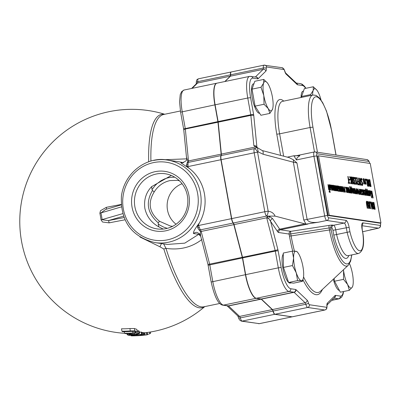 <?xml version="1.0" encoding="UTF-8"?>
<svg xmlns="http://www.w3.org/2000/svg" width="401" height="401" viewBox="0 0 401 401"><rect width="100%" height="100%" fill="white"/><g stroke="black" fill="none" stroke-linecap="round" stroke-linejoin="round"><path stroke-width="0.6" d="M172.139 226.269L170.52 226.089L159.463 221.247C149.242 212.65 147.483 202.891 154.195 191.974L152.495 190.5L152.2 190.931C145.553 202.685 147.448 213.222 157.889 222.55L158.32 222.876L158.205 223.918L160.149 225.267L163.588 227.076L167.272 228.349M174.736 177.182L170.38 177.362L167.743 177.879L164.721 178.861L161.007 180.716L156.946 183.728L155.007 185.653L152.024 189.578L152.495 190.5M159.463 221.247L158.32 222.876M154.195 191.974C157.989 185.929 163.237 182.134 169.944 180.595L177.297 180.355L179.417 180.786M158.205 223.918A98.235 26.782 78.2 0 0 158.911 226.931C151.337 222.715 146.646 216.495 144.846 208.274C143.769 199.678 146.039 192.46 151.658 186.62L171.312 175.448M163.197 229.066L158.911 226.931M151.658 186.62A98.235 26.782 78.2 0 0 152.024 189.578M182.069 183.753A23.113 22.13 -81.6 0 0 167.377 202.254A23.113 22.13 -81.6 0 0 176.074 224.219M262.144 150.53A4.622 1.85 104.7 0 1 262.234 150.545A4.622 1.85 104.7 0 1 263.101 154.25L293.357 162.199A4.622 1.85 -75.3 0 0 293.347 159.758L296.961 162.966L293.357 162.199L303.752 219.974L305.983 224.134L275.061 216.114L274.304 214.575L272.585 212.836L270.86 211.873L268.174 211.142A4.622 1.97 97.7 0 1 266.459 216.114L275.061 216.114M289.186 157.633L293.347 159.758M257.412 147.698L258.234 151.919L263.101 154.24M257.206 147.533L254.319 148.656A4.622 2.18 67.2 0 1 257.572 152.225L258.234 151.919M268.52 216.079L267.622 216.269L266.72 217.823L268.675 218.545L277.547 231.562A6.932 1.89 78.2 0 0 278.63 232.505L289.086 234.054L290.745 233.913A2.311 0.561 81.2 0 1 290.855 231.337A2.311 2.211 -81.6 0 0 289.086 234.054L289.447 236.069L291.106 235.928L290.745 233.913L329.126 227.958L331.863 227.974A2.311 0.632 -101.8 0 1 332.93 230.339L333.782 235.081A27.739 7.564 78.2 0 0 348.825 255.517M257.517 147.804L256.881 146.851L253.778 115.628A4.622 1.258 78.2 0 0 253.607 114.41L250.595 97.659A20.802 5.669 -101.8 0 1 252.876 78.16L257.763 78.887A2.311 2.211 98.4 0 0 255.923 77.052L249.653 76.365L216.991 83.167A23.113 6.301 78.2 0 0 215.096 104.816L218.114 121.568A2.311 0.632 -101.8 0 1 218.199 122.175L221.367 154.084A2.311 0.632 -101.8 0 1 221.227 155.548A4.622 1.258 78.2 0 0 221.111 159.688L231.713 218.605A4.622 1.258 78.2 0 0 233.362 223.006A2.311 0.632 -101.8 0 1 234.054 224.59L242.51 257.287A2.311 0.632 -101.8 0 1 242.64 257.898L245.658 274.65A23.113 6.301 78.2 0 0 256.339 298.274L261.226 299.001A2.311 0.632 -101.8 0 1 261.422 299.111L272.479 309.562A2.311 0.632 -101.8 0 1 273.176 311.056A4.622 1.258 78.2 0 0 274.971 314.259L292.164 316.81A4.622 1.258 78.2 0 0 292.294 316.805L324.95 310.003L326.113 309.412L326.77 308.499L327.071 306.143A2.311 0.947 175.5 0 0 326.94 305.868A2.311 0.632 -101.8 0 1 326.589 307.286L309.397 304.74A2.311 0.632 -101.8 0 1 308.499 303.136A4.622 1.258 78.2 0 0 307.101 300.154L296.043 289.697A4.622 1.258 78.2 0 0 295.657 289.477L290.765 288.755A20.802 5.669 -101.8 0 1 281.151 267.492L278.139 250.74A4.622 1.258 78.2 0 0 277.868 249.512L270.52 221.086A2.311 1.845 -33.9 0 1 272.645 218.685L269.753 216.655L267.622 216.269L267.482 217.868M257.011 147.453A2.311 1.845 -33.9 0 1 256.881 146.851L255.648 145.814L253.863 145.648L255.658 146.941L257.151 147.458M199.693 233.943A4.622 4.461 -5.3 0 0 198.896 234.44L200.741 236.43M199.518 233.743A4.622 4.426 -81.6 0 0 198.746 234.309L184.761 243.151L167.287 244.435L155.022 242.62A41.739 39.96 -81.6 0 0 168.5 242.219A41.739 39.96 -81.6 0 0 201.137 200.144A41.739 39.96 -81.6 0 0 167.262 160.039A41.739 39.96 -81.6 0 0 153.784 160.435M227.227 305.813A2.311 2.07 -46.6 0 0 228.545 305.958A2.311 0.632 78.2 0 0 228.354 305.848A2.311 2.211 -81.6 0 1 227.608 305.868L222.715 305.146C218.289 304.364 214.44 296.655 211.167 282.003L207.918 264.194L200.51 235.542L199.643 233.888L197.071 232.425A4.622 4.426 -81.6 0 0 193.503 233.532L198.746 234.309M193.503 233.532C193.041 232.139 195.011 228.6 199.402 222.921L197.563 226.5L197.623 227.362L198.525 229.207L200.455 231.567A2.311 0.386 -14.5 0 0 201.177 231.442A2.311 0.632 78.2 0 0 200.485 229.853A4.622 1.258 -101.8 0 1 199.322 227.432L198.62 225.497A2.311 0.471 144.6 0 0 197.563 226.5M200.51 235.542L200.455 231.567M199.402 222.921A41.739 39.96 -81.6 0 0 189.638 168.661L180.771 162.776A4.622 4.426 -81.6 0 0 181.563 162.971C185.863 161.593 187.523 159.924 186.55 157.969L183.768 129.959A2.311 0.812 -5.7 0 1 185.322 129.027A2.311 0.632 78.2 0 0 185.237 128.415L182.224 111.668A23.113 6.301 -101.8 0 1 184.119 90.014L216.776 83.213A23.113 6.301 -101.8 0 1 216.886 83.197M179.337 161.829L183.593 162.721M186.485 165.032L186.711 166.209L188.019 166.58L220.896 159.733L231.492 218.65L198.62 225.497A2.311 2.211 -81.6 0 0 198.169 225.026M186.711 166.209L189.638 168.661M199.322 227.432A2.311 0.757 162.6 0 1 197.623 227.362M186.605 157.493L187.783 161.137L186.986 163.352M186.55 158.856L164.29 159.713M164.54 114.295A98.786 26.932 78.2 0 0 148.686 161.844M219.683 303.497L203.888 306.79A98.235 26.782 -101.8 0 1 165.989 248.379A4.622 1.509 -17.4 0 0 163.829 249.016A98.786 26.932 78.2 0 0 204.605 306.64M161.708 243.613A4.622 1.398 -75.7 0 0 160.014 246.831L163.829 249.016M201.898 239.477C191.718 247.342 179.748 250.309 165.989 248.374L163.638 243.898M139.989 237.021L160.014 246.831M121.127 204.475A111.824 10.737 169.8 0 0 106.365 207.332L100.501 210.695L99.864 213.237A60.887 40.225 84.7 0 1 100.521 216.545A60.887 40.225 84.7 0 1 101.062 219.893L102.541 222.019L109.162 222.866A111.824 10.737 -10.2 0 1 124.987 219.808M121.929 331.181L121.498 328.795A108.631 103.994 -81.6 0 0 129.909 328.539L134.405 328.539L136.836 329.361L137.628 332.143L137.252 331.682L134.826 330.875L130.33 330.895A111.017 106.28 98.4 0 1 121.929 331.181A112.185 30.581 78.2 0 0 122.536 331.702A111.458 106.701 -81.6 0 0 130.982 331.406L133.824 331.326L135.984 332.158M143.322 332.82A112.074 107.293 -81.6 0 0 144.185 332.715A111.774 30.471 78.2 0 0 144.766 332.735L145.172 335.01A114.09 31.103 -101.8 0 1 144.591 334.985A114.39 109.508 98.4 0 1 131.192 335.837A112.185 30.581 78.2 0 0 131.673 335.858A114.335 109.458 -81.6 0 0 142.31 335.326A114.41 83.478 85.7 0 1 138.425 335.672A114.41 83.478 85.7 0 1 136.405 335.752M139.388 332.239A111.834 107.057 -81.6 0 0 141.157 332.033A111.774 30.471 78.2 0 0 141.708 332.223L142.114 334.499A114.09 31.103 -101.8 0 1 141.568 334.309A114.15 109.278 98.4 0 1 136.275 334.85A113.538 30.952 -101.8 0 1 135.638 334.599A113.207 65.669 -96.3 0 0 139.598 333.411A114.09 31.103 -101.8 0 1 138.856 332.99A112.927 64.21 83.6 0 1 134.586 334.384L129.764 334.133L127.137 334.619L126.957 333.627M137.433 331.076A110.586 62.882 -96.4 0 0 138.445 330.695A111.774 30.471 78.2 0 0 139.187 331.126L139.598 333.411M141.774 332.589A112.069 107.288 -81.6 0 0 142.641 332.484A111.774 30.471 78.2 0 0 143.282 332.609L143.693 334.88A114.09 31.103 -101.8 0 1 143.052 334.755A114.385 109.503 98.4 0 1 140.51 335.046L140.45 334.7M348.008 255.688L348.043 255.683A25.428 6.932 -101.8 0 1 336.584 234.51L333.782 235.081M362.985 233.763L362.875 233.653A23.113 6.301 -101.8 0 1 359.657 250.785A23.113 6.301 -101.8 0 1 349.928 231.733L347.131 232.314A25.428 6.932 78.2 0 0 358.589 253.487C363.095 251.387 364.559 244.816 362.985 233.763L362.198 229.392L362.043 224.821L361.772 225.167M380.484 223.036L380.524 223.262A2.311 0.632 -101.8 0 1 380.268 225.432A2.311 2.211 98.4 0 1 378.499 228.149A4.622 1.258 78.2 0 0 378.629 228.144L362.619 231.743M345.948 220.344L328.539 217.763A2.311 2.211 98.4 0 1 326.77 220.48L344.178 223.061L333.632 225.257A4.622 1.258 78.2 0 1 335.767 229.984L336.584 234.51L347.131 232.314L346.314 227.788L349.151 227.432A6.932 1.89 78.2 0 0 345.948 220.344A2.311 2.211 98.4 0 1 344.178 223.061A4.622 1.258 -101.8 0 1 346.314 227.788L332.93 230.339M380.95 222.941L379.862 223.167L328.133 215.497L317.432 156.029L318.519 155.804L329.221 215.272L380.95 222.941L370.248 163.468L318.519 155.804M305.983 224.134L318.414 222.219C312.008 222.986 308.244 222.049 307.116 219.402L296.961 162.966M293.863 155.768L299.853 155.683L297.131 157.763L296.419 159.934L293.863 155.768L287.301 157.137M231.372 71.964A4.622 1.258 78.2 0 0 231.247 71.969A4.622 1.258 78.2 0 0 230.67 74.802A2.311 0.632 -101.8 0 1 230.48 76.16L225.056 81.488M186.5 165.558A2.311 1.158 -2.3 0 1 188.014 164.595A4.622 1.258 -101.8 0 1 188.35 162.395A2.311 0.632 78.2 0 0 188.49 160.931L185.322 129.027L217.979 122.225L221.146 154.129L188.49 160.931A2.311 0.812 -5.7 0 0 187.783 161.132M187.763 167.202A2.311 2.211 -81.6 0 0 188.019 166.58L188.014 164.595M165.798 230.801A30.185 28.897 -81.6 0 0 182.44 181.317A30.185 28.897 -81.6 0 0 133.197 191.573A30.185 28.897 -81.6 0 0 165.798 230.801M124.034 217.588A114.13 10.957 169.8 0 0 108.285 220.63L102.155 219.698A62.14 41.057 -95.3 0 0 100.932 212.906A2.311 0.316 -12.3 0 1 99.864 213.237M121.343 206.906L100.932 212.906L105.623 209.462M106.365 207.337A2.311 0.466 -101.3 0 1 106.38 209.242M123.498 216.159L108.285 220.63A2.311 0.466 -101.3 0 1 109.162 222.866M101.062 219.893L122.701 213.663M166.054 228.635A27.875 26.682 98.4 0 1 157.052 228.901A27.875 26.682 98.4 0 1 134.746 197.417A27.875 26.682 98.4 0 1 165.227 173.758A27.875 26.682 98.4 0 1 187.848 200.54A27.875 26.682 98.4 0 1 166.054 228.635M135.749 331.863L135.483 332.574L132.982 332.945A112.746 107.934 98.4 0 1 124.581 333.256A112.185 30.581 78.2 0 0 125.162 333.637A113.047 108.22 -81.6 0 0 133.563 333.321L137.202 332.66L137.628 332.143M134.826 330.875L134.405 328.539M124.581 333.256L124.3 331.702M146.911 332.534L147.312 334.76A114.09 31.103 -101.8 0 1 146.851 334.86A113.904 109.047 98.4 0 1 143.693 335.216M140.821 335.512A114.415 83.213 -94.3 0 0 145.172 335.01M146.851 334.86L146.445 332.599M131.192 335.837L131.102 335.321M144.591 334.985L144.185 332.715M150.42 332.003L150.626 333.166A114.09 31.103 -101.8 0 1 149.834 333.702L147.272 334.519M147.518 334.469L147.167 332.499M127.142 333.627L127.648 334.95A112.185 30.581 78.2 0 0 128.716 335.346A114.26 109.383 -81.6 0 0 142.114 334.499M129.112 334.574L129.177 334.93L128.972 334.619L130.495 334.444L134.305 334.765A113.338 30.897 78.2 0 0 134.786 334.955A114.15 109.278 98.4 0 1 129.729 335.146A112.491 30.666 -101.8 0 1 129.177 334.93L128.972 334.619M129.729 335.146L129.608 334.494M141.568 334.309L141.157 332.033M136.275 334.85L136.205 334.459M134.586 334.384L134.38 333.251M138.856 332.99L138.445 330.695M143.052 334.755L142.641 332.484M140.51 335.046A113.859 31.042 78.2 0 0 141.152 335.171A114.415 109.533 -81.6 0 0 143.693 334.88M348.113 176.465L347.847 176.425L348.94 182.51L348.268 182.41L348.414 183.227L350.033 183.468L349.888 182.65L349.211 182.55L348.113 176.465M348.268 182.41L348.414 183.227M347.847 176.425L348.71 182.48M350.033 183.468L348.198 183.272M369.466 193.212L370.494 196.089L369.246 193.257L369.346 190.625L369.647 190.575L369.246 193.257M370.414 196.094L370.815 193.412L369.647 190.575M370.554 193.372L370.494 195.297L369.727 193.252L369.782 191.327L370.554 193.372L369.567 191.372M370.278 195.342L370.334 193.417M367.547 190.41L368.479 195.588L368.735 195.623L368.354 193.528L369.035 193.628L369.672 195.763L368.74 190.585L368.484 190.545L368.905 192.881L368.218 192.776L367.802 190.445L367.366 190.445M368.484 190.545L368.669 192.846M369.672 195.763L369.196 195.773L368.82 193.673L368.369 193.608M368.479 195.588L367.451 191.132M368.735 195.623L368.258 195.633M366.92 201.232L366.499 201.793L367.456 208.174L367.727 208.214L366.79 202.525L367.06 202.019L367.537 202.635L368.915 208.39L367.572 201.949L366.579 201.282M367.727 208.214L367.241 208.219L366.464 203.914L366.278 201.838L366.704 201.277M368.649 208.35L367.321 202.68L366.845 202.064M368.915 208.39L368.429 208.395M362.75 194.931L363.351 194.254L362.624 190.209L361.993 189.472L361.406 189.858L361.682 190.816L362.138 190.229L362.92 192.229L362.835 194.124L362.288 193.442L362.454 194.42L363.05 194.881L362.233 194.465L362.273 193.442M361.993 189.472L361.622 189.813M362.619 194.169L362.704 192.28L361.918 190.28M367.812 201.508L369.065 204.615L369.015 206.58L369.511 208.124L370.093 208.565L370.609 208.64L369.371 201.738L369.1 201.698L369.597 204.445L369.291 204.4L368.158 201.558L367.592 201.553L369.065 204.615M369.933 207.768L369.281 206.55L369.496 205.177L370.198 207.808L369.933 207.768M369.201 205.482L369.732 205.212M370.609 208.64L369.296 208.169L368.795 206.625L368.85 204.66M369.968 207.773L369.516 205.257M369.1 201.698L369.361 204.41M357.998 188.851L357.817 191.488L358.98 194.32L359.166 191.688L357.777 188.896M357.436 190.425L357.697 188.896M358.078 191.523L358.133 189.598L358.9 191.648L358.845 193.573L358.078 191.523M358.629 193.618L358.684 191.693L357.913 189.643M358.91 194.335L357.817 192.57M370.614 201.924L371.857 208.826L371.125 203.397L372.92 208.981L373.301 209.041L372.058 202.139L372.88 208.049L370.915 201.969L370.399 201.969L371.857 208.826M372.92 208.981L371.421 205.041M373.301 209.041L372.699 209.026M372.108 208.861L371.642 208.871M371.807 202.099L372.369 206.465M356.494 188.625L356.314 191.262L357.476 194.099L357.662 191.462L356.494 188.625L356.193 188.676L356.093 191.307L356.534 193.076M356.574 191.302L356.629 189.377L357.396 191.422L357.341 193.347L356.574 191.302M357.126 193.392L357.181 191.467L356.409 189.422M357.406 194.114L356.584 193.207M373.471 202.345L372.86 202.796L372.97 205.628L373.897 208.595L375.181 209.317L373.938 202.415L373 202.395M374.564 208.455L373.958 207.959L373.251 205.678L373.136 203.518L373.607 203.142L374.564 208.455M373.136 203.518L373.331 203.177M375.181 209.317L374.504 209.297L373.682 208.64L372.75 205.673L372.639 202.841L373.256 202.39M373.812 203.172L373.391 203.187M374.534 208.45L373.592 203.217M355.276 192.891L355.411 193.648L356.695 193.838L356.559 193.081L356.043 193.001L354.995 188.545L355.792 192.966L355.101 192.926M354.995 188.545L355.557 192.931M356.695 193.838L355.196 193.698M369.832 201.808L370.068 203.127L370.394 203.177L370.158 201.853L369.617 201.853L370.068 203.127M370.394 203.177L369.852 203.172M352.243 187.999L352.063 190.635L353.231 193.467L353.411 190.831L352.243 187.999L351.948 188.044L351.842 190.681L353.161 193.482M352.324 190.67L352.379 188.746L353.151 190.796L353.096 192.721L352.324 190.67M352.875 192.766L352.93 190.841L352.163 188.791M371.617 197.808L372.308 194.806L372.865 197.914L373.136 197.954L371.892 191.051L371.622 191.011L372.193 194.179L370.745 190.881L370.404 190.831L371.872 194.58L371.602 196.931L371.927 197.758L371.532 197.793L371.602 196.931M371.451 196.986L371.657 194.625L370.404 190.831M372.865 197.914L372.113 194.991M373.136 197.954L372.649 197.959M371.622 191.011L371.912 193.858M350.324 188.58L351.121 193.016L352.048 193.152L351.286 186.791L351.276 188.009L350.279 187.858L350.053 186.605L349.602 186.615L349.958 188.6L350.324 188.58L349.958 188.6M351.05 186.756L351.04 187.974M351.291 188.721L351.677 192.385L351.246 192.32L350.579 188.615L351.291 188.721L350.594 188.696M351.461 192.43L351.075 188.766M349.817 186.57L350.173 188.555M351.121 193.016L350.108 188.625M352.048 193.152L350.905 193.061M365.662 188.921L366.965 195.362L367.892 195.498L367.486 191.122L367.131 189.137L367.115 190.355L366.123 190.209L365.897 188.956L365.441 188.966L366.018 190.906M367.522 194.731L367.09 194.665L366.424 190.966L367.136 191.071L367.522 194.731M367.892 195.498L366.75 195.407L365.802 190.951M367.301 194.776L366.92 191.117L366.439 191.046M366.89 189.102L366.885 190.32M349.842 192.826L349.396 190.345L350.048 190.58L350.519 192.926L350.775 192.961L350.439 191.107L350.083 189.868L349.677 189.452L349.276 189.668L348.654 187.608L349.371 192.831L349.842 192.826L349.371 192.831M349.677 189.452L349.276 189.668M349.055 189.713L349.456 189.498M350.775 192.961L350.304 192.971L349.507 190.244M348.654 187.608L349.587 192.786M365.777 195.407L366.198 192.701L364.955 189.909L364.519 190.269L364.689 191.222L365.095 190.67L365.928 192.6L364.885 192.445L365.456 194.721L366.078 195.357L365.777 195.407L365.236 194.766L364.885 192.445M365.882 194.645L365.251 193.147L366.048 193.267L365.882 194.645L365.832 193.312L365.266 193.227M365.712 192.645L364.88 190.716M364.704 191.222L364.479 190.059M365.667 194.691L365.892 194.33M346.594 190.926L346.549 192.335L346.995 190.209L347.657 192.5L346.725 187.322L346.469 187.282L346.9 189.673L345.827 187.187L345.291 187.187L346.619 189.984L346.374 190.971L346.404 190.029M346.469 187.282L346.579 189.147M347.657 192.5L347.186 192.51L346.825 190.52M345.512 187.142L346.619 189.984M346.253 191.643L346.374 190.971M346.414 191.588L346.549 192.335M362.985 189.733L363.918 194.911L363.792 192.851L364.474 192.951L365.105 195.086L363.923 189.868L364.339 192.204L363.657 192.099L363.241 189.768L362.765 189.778L363.918 194.911M364.855 195.051L364.258 192.996L363.807 192.931M365.105 195.086L364.634 195.097M364.168 194.946L363.697 194.956M363.923 189.868L364.108 192.169M342.329 186.53L342.143 189.162L343.311 191.999L343.497 189.362L342.329 186.53L342.028 186.575L341.928 189.207L343.241 192.014M342.409 189.202L342.459 187.277L343.231 189.322L343.176 191.247L342.409 189.202M342.96 191.292L343.015 189.367L342.243 187.322M360.594 189.909L360.243 189.327L360.88 192.866L361.291 194.264L361.817 194.721L362.233 194.55L362.078 193.663L361.381 193.733L361.111 192.771L361.712 192.475L361.717 191.001L360.96 189.292L360.594 189.909M361.111 192.771L361.712 192.475M360.96 189.292L360.529 189.533M360.765 192.119L361.401 191.929L360.985 192.074L360.725 190.635L361.015 190.084L361.466 191.026L361.401 191.929L360.985 192.074M361.597 194.766L360.88 193.843M360.86 193.718L360.344 193.643L359.552 189.222L360.088 193.603L359.577 193.528L359.712 194.29L360.995 194.48L360.243 189.327M361.181 191.974L360.795 190.129M361.496 192.52L360.89 192.816M360.484 189.543L360.745 189.337L360.484 189.543M340.223 186.36L341.156 191.538L342.349 191.713L341.416 186.535L341.958 190.926L341.276 190.826L340.479 186.395L340.033 186.4M341.161 186.495L341.727 190.891M341.156 191.538L340.133 187.097M342.349 191.713L340.94 191.583M360.995 194.48L359.497 194.335L359.577 193.528M359.296 189.187L359.857 193.568M337.221 185.914L337.858 189.452L338.274 190.856L338.795 191.307L339.216 191.142L339.056 190.249L338.364 190.325L338.088 189.357L338.695 189.066L338.349 186.385L337.943 185.879L337.577 186.5L337.477 185.949L337.005 185.959L338.053 190.901L338.579 191.352L339 191.187M337.943 185.879L337.507 186.119M337.462 186.129L337.722 185.924L337.462 186.129M338.088 189.357L338.695 189.066M338.474 189.112L337.873 189.402M337.747 188.711L338.163 188.565L338.228 187.658L337.777 186.716M337.943 186.671L338.444 187.613L338.379 188.52L337.963 188.665L337.898 186.691M338.579 191.352L339.216 191.142M353.386 189.833L354.233 193.267L355.226 193.623L354.294 188.445L353.336 188.711L353.211 189.868M353.697 188.355L353.336 188.711L353.481 188.4M354.173 190.751L353.652 189.868L353.943 189.066L354.469 190.796L354.173 190.751M354.604 192.856L354.108 191.553L354.589 191.472L354.845 192.891L354.138 191.483M355.226 193.623L354.018 193.312L353.381 190.675M354.163 189.102L353.727 189.112M354.238 190.761L353.948 189.147M353.171 189.879L353.121 188.756M336.479 188.565L336.805 190.686L337.797 191.041L336.865 185.858L335.913 186.129L336.479 188.565L335.742 187.297L335.692 186.174L336.053 185.818M336.269 185.773L335.692 186.174M337.797 191.041L336.589 190.731L336.259 188.61M336.74 186.515L337.04 188.209L336.474 188.014L336.223 187.282L336.208 186.615L336.74 186.515L335.988 186.66M336.81 188.179L336.519 186.56M337.166 188.886L337.421 190.31L336.715 189.588L336.68 188.971L337.166 188.886L336.71 188.896M337.186 190.274L336.945 188.931M347.096 187.377L348.028 192.555L348.284 188.891L348.965 192.696L348.289 187.553L348.043 191.277L347.346 187.412L346.875 187.422L348.028 192.555M348.965 192.696L348.279 190.114M349.216 192.731L348.75 192.741M348.263 192.59L347.807 192.6M348.058 187.518L347.827 190.094M333.437 185.212L333.256 187.843L334.424 190.681L334.604 188.044L333.437 185.212L333.141 185.257L333.041 187.894L334.354 190.696M333.517 187.884L333.572 185.959L334.344 188.009L334.289 189.934L333.517 187.884M334.068 189.979L334.123 188.054L333.356 186.004M343.291 186.811L344.223 191.994L345.411 192.169L344.479 186.991L345.025 191.382L344.339 191.282L343.291 186.811L344.223 191.994M344.228 186.951L344.79 191.347M345.411 192.169L344.003 192.039M332.143 187.919L332.469 190.044L333.462 190.395L332.529 185.217L331.577 185.483L332.143 187.919L331.406 186.655L331.356 185.528L331.717 185.177M331.933 185.132L331.356 185.528M333.462 190.395L332.254 190.089L331.928 187.964M332.404 185.874L332.71 187.568L332.138 187.367L331.888 186.64L331.873 185.974L332.404 185.874L331.657 186.019M332.474 187.533L332.183 185.919M332.83 188.244L333.086 189.668L332.379 188.946L332.349 188.325L332.83 188.244L332.374 188.254M332.855 189.633L332.609 188.29M338.69 186.129L339.622 191.312L340.614 191.457L340.023 186.33L339.747 187.317L340.264 190.691L339.742 190.615L338.94 186.169L338.469 186.174L339.622 191.312M339.918 186.3L339.532 186.595L339.747 187.317M340.614 191.457L339.401 191.357M340.028 189.312L339.527 187.362M340.043 190.736L339.812 189.357M329.782 184.811L329.306 184.816L330.239 189.999L330.71 189.989L329.782 184.811M330.71 189.989L330.239 189.999M329.527 184.771L330.459 189.954M335.086 190.716L335.682 188.53L336.344 190.826L335.411 185.643L335.156 185.608L335.462 187.979L334.514 185.513L334.198 185.462L335.306 188.31L335.371 190.67L335.015 190.706L335.101 189.909M335.281 189.252L334.198 185.462M334.94 189.964L335.061 189.297M336.088 190.786L335.512 188.841M336.344 190.826L335.873 190.831M335.156 185.608L335.266 187.473M329.136 189.758L329.151 186.054L330.088 189.899L329.156 184.716L328.91 188.445L327.963 184.54L328.68 189.768L329.136 189.758L328.68 189.768M328.925 184.686L328.7 187.262M330.088 189.899L329.617 189.904L329.146 187.277M327.963 184.54L328.895 189.718M330.244 186.44L330.619 187.663L331.391 188.124L332.008 190.179L331.076 185.001L330.198 185.287L330.078 186.475M330.569 184.926L330.198 185.287L330.354 184.971M331.096 187.397L330.504 186.465L330.785 185.633L331.096 187.397M331.752 190.144L331.171 188.169L330.229 187.302M332.008 190.179L331.537 190.189M330.945 185.658L330.569 185.678M331.031 187.382L330.73 185.703M329.948 185.738L329.978 185.332M371.09 186.59L369.847 179.688L368.77 180.069L368.88 182.896L369.812 185.869L371.09 186.59L370.414 186.565L369.592 185.914L368.659 182.941L368.554 180.114L369.166 179.663M369.381 179.618L368.915 179.663M369.722 180.44L370.679 185.753L369.867 185.232L369.161 182.951L369.045 180.786L369.722 180.44L369.241 180.45M370.444 185.718L369.506 180.485M369.045 180.786L369.301 180.455M329.442 192.144L329.677 191.026L330.334 192.274L329.572 190.44L329.226 192.189L329.106 190.931L329.572 190.44M330.118 192.244L329.462 191.071M330.334 192.274L329.898 192.29M329.662 192.174L329.226 192.189M368.018 186.134L367.035 180.671L368.83 186.254L369.211 186.31L367.968 179.407L368.79 185.322L366.825 179.242L366.529 179.197L367.552 186.144L368.018 186.134L367.552 186.144M367.717 179.372L368.278 183.738M369.211 186.31L368.614 186.3L367.331 182.315M366.529 179.197L367.767 186.099M365.742 179.082L365.983 180.4L366.303 180.445L366.068 179.127L365.527 179.127L365.983 180.4M366.303 180.445L365.762 180.445M365.261 183.142L365.426 184.044L365.837 183.382L366.233 184.194L365.045 178.976L365.707 182.65L365.085 183.177M365.707 182.65L365.045 178.976M365.201 183.247L365.486 182.696M365.978 184.154L365.712 183.929M366.233 184.194L365.757 184.199M363.812 178.651L363.481 179.297L363.126 178.691L364.058 183.869L363.617 180.039L363.892 179.468L365.246 184.044L364.233 179.167L363.597 178.696M364.99 184.009L363.677 179.513M364.314 183.909L363.837 183.914L363.126 178.691M365.246 184.044L364.77 184.054M361.286 178.3L360.875 178.846L360.955 180.285L362.604 183.623L362.384 184.645L361.687 183.813L361.862 184.906L362.544 185.442L362.865 183.568L361.211 180.184L361.451 179.097L362.253 180.084L362.043 178.936L360.955 178.345M362.253 180.084L361.231 179.142M362.324 185.488L361.647 184.951M362.163 184.691L362.384 183.668L360.74 180.33L360.659 178.891L361.07 178.345M361.687 183.813L361.542 184.38M359.857 178.209L359.592 178.169L360.684 184.254L360.008 184.154L360.158 184.971L361.777 185.207L361.627 184.395L360.955 184.295L359.857 178.209M359.592 178.169L360.454 184.219M361.777 185.207L359.938 185.016M358.599 183.944L358.75 184.761L359.953 184.941L358.71 178.039L358.444 177.999L359.04 181.322L358.143 181.187L358.288 182.004L359.186 182.134L359.537 184.084L358.389 183.989M359.186 182.134L358.073 182.049L358.143 181.187M359.306 184.049L358.97 182.179M358.75 184.761L358.299 183.473L357.908 183.999L357.356 182.801L357.321 177.833L356.083 177.648L356.223 178.445L357.216 178.595L357.09 182.811L358.033 184.796L358.474 184.46L357.817 184.841L356.875 182.856L356.995 178.64L356.008 178.49L356.083 177.648M359.953 184.941L358.529 184.806M358.444 177.999L358.81 181.287M358.283 183.473L357.938 183.869M358.258 184.505L357.817 184.841L358.258 184.505M355.156 178.194L356.484 184.445L356.725 183.548L356.614 182.916L356.248 182.861L355.416 178.234L355.782 178.29L355.652 177.583L354.454 177.483L354.579 178.189L355.156 178.194L354.579 178.189M355.782 178.29L355.431 178.315M354.669 177.437L354.8 178.144M356.273 184.415L354.935 178.239M356.484 184.445L356.058 184.46M353.742 177.157L353.361 177.723L353.461 179.252L354.183 181.036L354.098 182.59L355.005 184.345L355.451 183.999L355.276 183.021L354.88 183.553L354.599 183.302L354.509 180.686L353.747 179.357L353.903 177.959L354.544 178.645L354.369 177.663L353.431 177.207M353.667 178.3L353.802 177.984M354.509 183.894L354.785 184.395L355.451 183.999M354.304 178.686L353.682 178.009M353.832 180.545L353.241 179.297L353.141 177.768L353.522 177.202M354.183 181.036L353.612 180.595M354.289 183.939L353.882 182.635L353.978 181.147M355.261 183.016L354.915 183.422M352.133 177.748L353.461 183.999L353.702 183.097L353.592 182.465L353.226 182.41L352.394 177.788L352.76 177.838L352.629 177.137L351.431 177.036L351.557 177.738L352.133 177.748L351.557 177.738M352.76 177.838L352.404 177.869M351.647 176.991L351.772 177.693M353.251 183.969L351.913 177.793M353.461 183.999L353.035 184.014M349.752 176.711L351.321 180.661L351.04 183.618L351.366 183.668L351.622 180.615L352.193 183.788L352.464 183.828L351.221 176.926L350.95 176.886L351.411 180.079L350.098 176.761L349.532 176.756L351.321 180.661M352.193 183.788L351.552 181.473M352.464 183.828L351.978 183.833M351.366 183.668L350.825 183.663L351.106 180.706M350.95 176.886L351.206 179.563M350.138 179.297L349.161 179.232L349.311 180.069L350.294 180.139L350.138 179.297M350.294 180.139L349.311 180.069M349.376 179.187L349.532 180.024M328.133 215.497L329.221 215.272M274.75 314.304A4.622 1.258 -101.8 0 1 272.961 311.101L240.304 317.903A2.311 0.526 -15.6 0 1 238.565 317.863L239.432 319.858L241.347 321.131A2.311 2.211 -81.6 0 0 242.094 321.106L274.75 314.304L291.948 316.855L259.287 323.657L242.094 321.106A4.622 1.258 -101.8 0 1 240.304 317.903A2.311 0.632 78.2 0 0 239.603 316.409L228.545 305.958L261.201 299.156L272.259 309.607L239.603 316.409A2.311 2.07 -46.6 0 1 237.798 315.938L227.066 305.788M191.573 88.466L196.555 83.568A2.311 2.19 45.5 0 1 197.608 83.007L230.264 76.205A2.311 0.632 78.2 0 0 230.455 74.847A4.622 1.258 -101.8 0 1 231.026 72.015A4.622 1.258 -101.8 0 1 231.141 72.01M207.918 264.194A2.311 0.386 -14.5 0 0 209.633 264.134L201.177 231.442L233.833 224.64A2.311 0.632 78.2 0 0 233.146 223.051A4.622 1.258 -101.8 0 1 231.492 218.65M214.881 104.861L217.893 121.613L183.623 128.927L180.61 112.175L214.881 104.861A23.113 6.301 -101.8 0 1 216.776 83.213M222.715 305.146A2.311 2.211 -81.6 0 0 223.462 305.121L256.119 298.319L261.011 299.046L228.354 305.848L223.462 305.121A23.113 6.301 -101.8 0 1 212.781 281.497L209.768 264.745A2.311 0.632 78.2 0 0 209.633 264.134L242.289 257.332A2.311 0.632 78.2 0 1 242.425 257.943L245.437 274.695L211.167 282.003M256.119 298.319A23.113 6.301 -101.8 0 1 245.437 274.695M272.961 311.101A2.311 0.632 78.2 0 0 272.259 309.607M230.264 76.205L224.841 81.533M217.979 122.225A2.311 0.632 78.2 0 0 217.893 121.613M220.896 159.733A4.622 1.258 -101.8 0 1 221.006 155.593A2.311 0.632 78.2 0 0 221.146 154.129M233.833 224.64L242.289 257.332M352.84 285.723L352.289 287.171L349.311 290.329L347.677 284.58A15.022 4.095 78.2 0 0 352.289 287.171A15.022 4.095 78.2 0 0 352.84 285.723A15.022 4.095 78.2 0 0 352.815 275.908A15.022 4.095 78.2 0 0 349.512 263.683M343.517 279.362L343.592 270.725A15.022 4.095 78.2 0 0 347.677 284.58L343.517 279.362L334.544 281.231L334.153 278.454M343.467 269.748A15.022 4.095 78.2 0 0 343.592 270.725L343.441 269.773M334.544 281.231L340.344 292.194L349.311 290.329M339.421 290.449A15.022 4.095 -101.8 0 1 333.291 279.261M272.71 108.576L272.525 109.202A15.022 4.095 78.2 0 0 272.72 108.546A15.022 4.095 78.2 0 0 272.374 96.776A15.022 4.095 78.2 0 0 267.933 83.709A15.022 4.095 78.2 0 0 267.382 82.912A15.022 4.095 78.2 0 0 263.637 83.072L263.758 79.408L267.357 82.882M269.873 113.398L268.229 108.566A15.022 4.095 78.2 0 0 272.525 109.202L269.873 113.398L260.906 115.267L255.081 106.13L252.023 89.137L260.991 87.268L263.637 83.072A15.022 4.095 78.2 0 0 263.788 95.503L260.991 87.268M264.048 104.265L263.788 95.503A15.022 4.095 78.2 0 0 268.229 108.566L264.048 104.265L255.081 106.13M252.023 89.137L254.79 81.273L263.758 79.408M259.617 113.247L259.607 113.252A15.022 4.095 -101.8 0 1 259.191 113.262A15.022 4.095 -101.8 0 1 252.384 98.641A15.022 4.095 -101.8 0 1 253.477 83.834L253.923 83.739M321.041 100.029A15.022 4.095 78.2 0 0 317.502 91.057A15.022 4.095 78.2 0 0 316.945 90.26A15.022 4.095 78.2 0 0 313.206 90.42L313.326 86.751L316.92 90.225M310.945 95.433L310.559 94.611L313.206 90.42A15.022 4.095 78.2 0 0 312.6 95.087M301.747 97.353L301.587 96.481L310.559 94.611M301.587 96.481L304.354 88.621L313.326 86.751M301.061 97.493A15.022 4.095 -101.8 0 1 303.041 91.177L303.487 91.087M303.276 278.374L302.514 281.291L301.301 280.69A15.022 4.095 78.2 0 0 303.276 278.374A15.022 4.095 78.2 0 0 303.682 273.833A15.022 4.095 78.2 0 0 301.016 259.111A15.022 4.095 78.2 0 0 297.938 252.745A15.022 4.095 78.2 0 0 295.973 251.252L297.186 251.848M297.567 280.62L296.259 272.83A15.022 4.095 78.2 0 0 301.301 280.69L297.567 280.62L288.595 282.489L283.457 267.432L283.266 253.046L292.234 251.176L295.973 251.252A15.022 4.095 78.2 0 0 293.597 258.109A15.022 4.095 78.2 0 0 296.259 272.83L292.424 265.562L293.597 258.109L292.234 251.176M288.595 282.489L293.547 283.156L302.514 281.291M283.457 267.432L292.424 265.562M288.59 282.464A15.022 4.095 -101.8 0 1 282.815 267.793A15.022 4.095 -101.8 0 1 283.281 254.144M291.276 282.85L290.164 283.081A15.022 4.095 -101.8 0 1 288.62 282.489M328.539 217.763A2.311 0.632 -101.8 0 1 327.472 215.402L307.116 219.402A4.622 0.446 -10.2 0 1 303.752 219.974M268.174 211.142L257.572 152.225A4.622 0.446 169.8 0 0 254.204 152.796L264.805 211.713A4.622 0.446 -10.2 0 1 268.174 211.142M231.713 218.605L264.805 211.713A4.622 1.258 78.2 0 0 266.459 216.114L233.362 223.006M221.227 155.548L254.319 148.656A4.622 1.258 78.2 0 0 254.204 152.796L221.111 159.688M234.054 224.59L266.745 217.783M255.658 146.941L221.367 154.084M182.28 162.996L180.771 162.776M150.911 161.132A98.235 26.782 -101.8 0 1 163.824 114.44L180.405 110.987M317.467 152.27L312.945 127.137L310.103 127.493L314.499 151.924M312.945 127.137A32.361 8.822 -101.8 0 1 316.489 96.806A32.361 8.822 -101.8 0 1 331.447 129.879L326.509 111.147L322.735 102.766L319.452 97.994L316.053 95.373L312.95 95.017A34.671 9.454 78.2 0 0 310.103 127.493L279.622 133.839A34.671 9.454 -101.8 0 1 282.469 101.368L312.95 95.017M331.447 129.879L335.968 155.012M283.728 101.102A36.982 10.08 78.2 0 0 276.785 134.195L279.622 133.839L283.642 156.174M276.785 134.195L280.595 155.372M257.763 78.887A4.622 1.258 78.2 0 0 258.089 78.771L265.888 71.112A4.622 1.258 78.2 0 0 266.264 68.391A2.311 0.632 -101.8 0 1 266.615 66.977L283.813 69.523A2.311 0.632 -101.8 0 1 284.705 71.127A4.622 1.258 78.2 0 0 286.108 74.11L297.166 84.561A4.622 1.258 78.2 0 0 297.552 84.781L302.439 85.508A20.802 5.669 -101.8 0 1 305.687 88.345M351.622 254.936A33.338 9.088 -101.8 0 1 342.559 260.996A33.338 9.088 -101.8 0 1 331.151 229.833L329.487 229.974L329.126 227.958A2.311 0.561 81.2 0 1 329.236 225.382L290.855 231.337L280.399 229.788A2.311 2.211 -81.6 0 0 278.63 232.505M307.973 224.044L280.399 229.788A4.622 1.258 -101.8 0 1 279.677 229.156A2.311 1.845 -33.9 0 0 277.547 231.562M304.79 223.928L279.677 229.156L272.645 218.685M289.447 236.069A57.358 15.639 78.2 0 0 292.74 251.161M302.93 279.748A57.358 15.639 78.2 0 0 322.389 289.452M294.459 251.151A55.358 15.093 -101.8 0 1 291.106 235.928L329.487 229.974A35.338 9.634 78.2 0 0 348.243 265.282L320.489 291.231A55.358 15.093 -101.8 0 1 303.542 276.89M331.863 227.974A2.311 2.211 -81.6 0 1 333.632 225.257L332.554 225.096A2.311 2.211 -81.6 0 0 330.785 227.818L331.151 229.833M332.554 225.096A4.622 0.446 169.8 0 0 329.236 225.382M268.675 218.545A2.311 1.098 108.6 0 1 269.753 216.655M343.351 291.567A20.802 5.669 -101.8 0 1 340.334 296.098L335.442 295.377A4.622 1.258 78.2 0 0 335.116 295.492L327.316 303.151A4.622 1.258 78.2 0 0 326.94 305.868M266.72 217.823L275.166 250.485A2.311 0.386 -14.5 0 0 277.868 249.512M349.928 231.733L349.151 227.432M327.472 215.402L316.77 155.929L313.933 156.285L324.635 215.758A4.622 1.258 78.2 0 0 326.77 220.48L318.414 222.219M316.77 155.929A2.311 0.632 -101.8 0 1 317.026 153.763A2.311 2.211 -81.6 0 0 315.186 151.929L314.314 151.954A4.622 1.258 78.2 0 0 313.933 156.285L296.419 159.934M314.439 151.954A4.622 1.258 78.2 0 0 314.314 151.954L295.011 155.974M317.026 153.763L368.755 161.433A2.311 2.211 -81.6 0 0 366.915 159.598L315.186 151.929M368.755 161.433A2.311 0.632 -101.8 0 1 369.742 163.392M380.268 225.432L362.86 222.851A2.311 2.211 98.4 0 1 361.958 225.172M361.908 225.688L378.499 228.149L370.143 229.888M362.86 222.851A6.932 1.89 78.2 0 0 362.098 229.347L362.198 229.392M362.098 229.347L362.875 233.653M242.51 257.287L275.166 250.485A2.311 0.632 -101.8 0 1 275.302 251.096L278.139 250.74M242.64 257.898L275.302 251.096L278.314 267.848L281.151 267.492M245.658 274.65L278.314 267.848A23.113 6.301 78.2 0 0 288.996 291.472A2.311 2.211 -81.6 0 0 290.765 288.755M256.339 298.274L288.996 291.472L293.883 292.199A2.311 2.211 -81.6 0 0 295.657 289.477M261.226 299.001L293.883 292.199A2.311 0.632 -101.8 0 1 294.078 292.309A2.311 2.07 -46.6 0 0 296.043 289.697M261.422 299.111L294.078 292.309L305.136 302.76A2.311 2.07 -46.6 0 0 307.101 300.154M272.479 309.562L305.136 302.76A2.311 0.632 -101.8 0 1 305.838 304.254A2.311 0.526 -15.6 0 0 308.499 303.136M273.176 311.056L305.838 304.254A4.622 1.258 78.2 0 0 307.627 307.457A2.311 2.211 -81.6 0 0 309.397 304.74M274.971 314.259L307.627 307.457L324.82 310.003A2.311 2.211 -81.6 0 0 326.589 307.286M292.164 316.81L324.82 310.003A4.622 1.258 78.2 0 0 324.95 310.003M327.081 304.85A2.311 2.19 -134.5 0 0 327.316 303.151M327.066 304.95L334.559 297.592A2.311 2.19 -134.5 0 0 335.116 295.492M334.279 297.868A2.311 2.211 -81.6 0 0 335.442 295.377M333.998 298.143L338.559 298.815A2.311 2.211 -81.6 0 0 340.334 296.098M331.898 300.204L338.559 298.815A23.113 6.301 78.2 0 0 339.201 298.8L341.637 297.246L343.076 294.209L343.577 291.522M305.928 88.295L304.56 86.325L302.214 84.245L300.6 83.674A2.311 2.211 98.4 0 1 302.439 85.508M296.414 83.187A2.311 2.211 98.4 0 1 297.552 84.781M286.108 74.11A2.311 2.07 133.4 0 0 285.547 72.912L296.575 83.338A2.311 2.07 133.4 0 1 297.166 84.561M285.517 72.882L284.755 70.957A2.311 0.526 164.4 0 1 284.705 71.127M284.755 70.957L283.888 68.962L281.973 67.689A2.311 2.211 98.4 0 1 283.813 69.523M231.247 71.969L263.903 65.168A4.622 1.258 78.2 0 1 264.028 65.162A2.311 2.211 98.4 0 1 266.615 66.977M281.973 67.689L263.903 65.168A4.622 1.258 78.2 0 0 263.327 68A2.311 0.947 -4.5 0 1 266.264 68.391M230.67 74.802L263.327 68A2.311 0.632 -101.8 0 1 263.141 69.358A2.311 2.19 45.5 0 1 265.888 71.112M255.502 76.992A2.311 2.19 45.5 0 1 258.089 78.771M230.48 76.16L263.141 69.358L255.387 76.972M251.036 76.33A2.311 2.211 98.4 0 1 252.876 78.16M249.653 76.365A23.113 6.301 78.2 0 0 247.758 98.014L250.595 97.659M215.096 104.816L247.758 98.014L250.77 114.766L253.607 114.41M218.114 121.568L250.77 114.766A2.311 0.632 -101.8 0 1 250.856 115.373A2.311 0.812 -5.7 0 1 253.778 115.628M218.199 122.175L250.856 115.373L253.863 145.648M230.455 74.847L197.793 81.649A4.622 1.258 -101.8 0 1 198.37 78.817L197.202 79.408L196.545 80.32L196.249 82.676A2.311 0.947 -4.5 0 1 197.793 81.649A2.311 0.632 78.2 0 1 197.608 83.007L192.184 88.335M186.48 165.092L187.092 163.192A2.311 2.16 36.4 0 1 188.35 162.395L221.006 155.593M198.525 229.207A2.311 2.01 -41.9 0 0 198.6 229.297A2.311 2.01 -41.9 0 0 200.485 229.853L233.146 223.051M208.154 265.256L242.425 257.943M258.54 323.677A2.311 2.211 -81.6 0 0 259.287 323.657A4.622 1.258 -101.8 0 0 259.417 323.652L241.347 321.131M167.428 239.858A39.428 37.749 98.4 0 1 124.841 188.615A39.428 37.749 98.4 0 1 189.167 175.217A39.428 37.749 98.4 0 1 167.428 239.858M130.33 330.895L129.909 328.539M137.252 331.682L136.836 329.361M135.483 332.574L135.312 331.627M132.982 332.945L132.686 331.306M149.834 333.702L149.553 332.143M129.764 334.133L129.658 333.557M172.661 226.299L170.766 226.124M177.663 180.41L177.297 180.355M257.367 147.653L262.239 150.555L289.442 157.698M155.022 242.62C131.583 236.72 120.385 221.227 121.418 196.129C124.721 171.147 148.555 156.154 167.262 160.039L179.528 161.859M164.721 114.255A112.105 112.105 0 0 0 20.05 229.337A112.105 112.105 0 0 0 124.666 333.316M144.776 332.805A112.105 112.105 0 0 0 204.786 306.6M336.063 155.027L331.547 129.924M351.812 254.896L350.624 261.201L348.243 265.282M366.915 159.598L368.815 160.851L369.832 163.407M380.619 223.307L380.439 226.665L379.772 227.567L378.629 228.144M348.043 255.683L358.589 253.487M326.76 305.251L327.101 304.755L327.071 306.143M331.747 300.354L339.201 298.8M300.6 83.674L296.254 83.032M196.219 84.065L196.249 82.676M180.61 112.175L179.538 101.814L180.244 94.611L181.678 91.573L184.119 90.014M183.768 129.959L183.623 128.927M198.6 229.297L197.924 228.244M238.565 317.863L237.763 315.898M121.152 204.901L105.598 209.472M138.415 335.672A114.415 114.415 0 0 0 140.806 335.512M292.073 316.85L259.417 323.652M231.026 72.015L198.37 78.817M297.938 252.745L297.106 251.668"/></g></svg>
